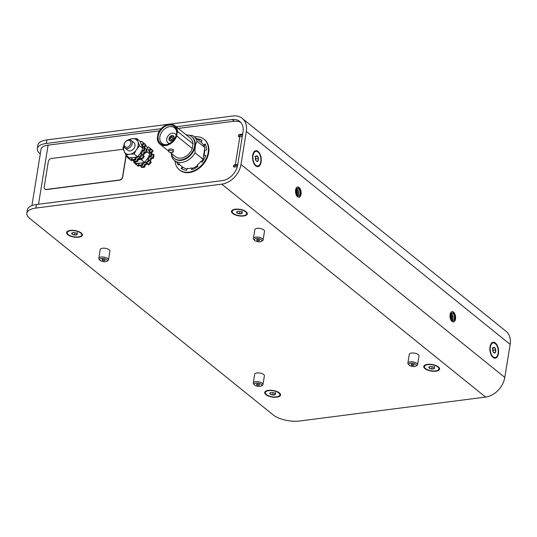 <?xml version="1.0" encoding="UTF-8"?>
<svg xmlns="http://www.w3.org/2000/svg" width="537" height="537" viewBox="0 0 537 537"><rect width="100%" height="100%" fill="white"/><g stroke="black" fill="none" stroke-linecap="round" stroke-linejoin="round"><path stroke-width="0.81" d="M26.85 213.202L27.421 209.665A19.527 8.035 9.2 0 1 36.469 204.53L35.892 208.067A19.527 8.035 -170.8 0 0 26.85 213.202A19.527 8.035 -170.8 0 0 29.743 218.431L273.085 414.846A19.527 8.035 -170.8 0 0 299.706 420.995L485.596 397.085L221.781 184.151L35.892 208.067M176.599 126.698L232.232 119.543A15.566 11.505 128.9 0 1 239.757 121.436A15.566 11.505 128.9 0 1 243.033 131.894L237.69 164.899A15.566 11.505 128.9 0 1 222.338 180.613L36.469 204.53M234.481 121.349L234.568 121.335A15.224 11.257 -51.1 0 1 240.791 122.423M451.912 311.688A5.175 2.759 -97.3 0 1 453.1 312.178A5.175 2.759 -97.3 0 1 455.061 319.025A5.175 2.759 -97.3 0 1 453.235 321.925M453.557 312.118A5.175 2.759 -97.3 0 1 455.618 317.729A5.175 2.759 -97.3 0 1 453.463 321.911A5.175 2.759 -97.3 0 1 450.06 317.132A5.175 2.759 -97.3 0 1 452.141 311.641A5.175 2.759 -97.3 0 1 453.557 312.118M297.444 187.01A5.175 2.759 -97.3 0 1 298.632 187.5A5.175 2.759 -97.3 0 1 300.592 194.347A5.175 2.759 -97.3 0 1 298.767 197.247M299.089 187.44A5.175 2.759 -97.3 0 1 301.15 193.052A5.175 2.759 -97.3 0 1 298.995 197.233A5.175 2.759 -97.3 0 1 295.592 192.454A5.175 2.759 -97.3 0 1 297.673 186.963A5.175 2.759 -97.3 0 1 299.089 187.44M44.947 189.125A3.068 2.269 -51.1 0 0 45.027 189.192A3.068 2.269 -51.1 0 0 46.504 189.561L119.684 180.15A3.068 2.269 -51.1 0 0 122.705 177.056L126.215 155.368M150.394 148.615L150.488 148.521A10.747 7.948 128.9 0 1 150.783 148.742L151.555 149.36A10.747 7.948 128.9 0 1 153.092 151.233L151.602 152.756A8.646 6.39 128.9 0 1 151.756 153.119M151.877 153.481A8.646 6.39 128.9 0 1 152.092 154.421M151.803 154.455L153.186 154.28L153.958 154.898A10.747 7.948 128.9 0 1 153.414 158.267L151.615 158.502A8.646 6.39 128.9 0 1 150.246 161.12L151.293 162.315A10.747 7.948 128.9 0 1 148.689 164.987L146.87 163.167A8.646 6.39 128.9 0 1 144.372 164.497L145.144 165.121L144.829 167.047A10.747 7.948 128.9 0 1 141.687 167.45L140.922 166.832L141.103 165.725M147.5 163.886A8.646 6.39 128.9 0 1 145.144 165.121M139.204 165.443L138.351 166.316A10.747 7.948 128.9 0 1 138.056 166.087L137.284 165.47A10.747 7.948 128.9 0 1 136.364 164.544M237.307 166.658L234.286 167.047A1.249 0.92 128.9 0 1 234.649 164.799L235.334 164.711L239.878 136.646A5.739 2.363 9.2 0 1 242.268 136.62M242.677 134.089L239.562 134.485A1.249 0.92 128.9 0 0 239.2 136.734L239.878 136.646M232.232 119.543L234.293 121.208L178.21 128.417M159.543 130.82L48.102 145.158L38.53 204.261M174.988 160.925A19.654 14.526 -51.1 0 0 179.331 169.799L179.821 170.195A19.654 14.526 -51.1 0 0 203.476 164.027A19.654 14.526 -51.1 0 0 204.51 139.607L204.02 139.211A19.654 14.526 -51.1 0 0 194.542 136.828A19.654 14.526 -51.1 0 0 194.394 136.848M136.136 163.376L135.505 164.02A10.747 7.948 128.9 0 1 135.21 163.792A10.747 7.948 128.9 0 1 133.673 161.926L133.968 161.624M147.48 147.789L148.413 146.843A10.747 7.948 128.9 0 1 148.709 147.064A10.747 7.948 128.9 0 1 150.246 148.937L148.756 150.461A8.646 6.39 128.9 0 1 149.105 151.427L146.997 146.856L145.836 145.916M137.606 159.711L141.13 159.61L144.493 162.328L148.084 157.724A8.646 6.39 128.9 0 1 147.4 158.824L148.454 160.019A10.747 7.948 128.9 0 1 145.842 162.691L145.03 161.765M149.575 152.803L151.112 152.602A10.747 7.948 128.9 0 1 150.568 155.972L148.944 156.18M148.709 147.064L149.474 147.688A10.747 7.948 128.9 0 1 151.018 149.555L149.521 151.085A8.646 6.39 128.9 0 1 150.018 152.743M150.246 148.937L151.018 149.555M148.756 150.461L149.521 151.085M151.112 152.602L151.877 153.226A10.747 7.948 128.9 0 1 151.333 156.589L149.541 156.824A8.646 6.39 128.9 0 1 148.172 159.442L149.219 160.644A10.747 7.948 128.9 0 1 146.614 163.308L145.842 162.691M150.568 155.972L151.333 156.589M148.89 156.301L149.541 156.824M147.4 158.824L148.172 159.442M148.454 160.019L149.219 160.644M145.426 162.208A8.646 6.39 128.9 0 1 143.07 163.443L142.755 165.369A10.747 7.948 128.9 0 1 139.613 165.772L138.848 165.154L139.143 163.335M142.399 162.899L143.07 163.443M142.285 162.926L141.99 164.752L142.755 165.369M141.99 164.752A10.747 7.948 128.9 0 1 138.848 165.154M139.083 163.684A8.646 6.39 128.9 0 1 138.257 163.382M137.485 163.396L136.277 164.637A10.747 7.948 128.9 0 1 135.975 164.416L135.21 163.792M135.505 164.02L136.277 164.637M132.438 159.979L136.163 163.396L141.728 163.033L144.493 162.328M145.158 148.796A8.686 6.417 -51.1 0 0 145.071 148.319L144.983 148.105A8.646 6.39 128.9 0 1 145.124 148.803M144.124 154.153A8.686 6.417 -51.1 0 0 144.681 152.87L144.648 152.877A8.646 6.39 128.9 0 1 143.963 154.401L145.198 152.81M140.54 158.267A8.646 6.39 128.9 0 1 138.177 159.496L138.177 159.529A8.686 6.417 -51.1 0 0 140.553 158.287M132.8 160.677L134.109 160.288M141.13 159.61L141.359 159.066M148.084 157.724L149.91 154.052L146.755 151.501M145.279 148.783L145.071 148.319M149.105 151.427L149.91 154.052M132.028 158.63L130.619 160.073A10.747 7.948 128.9 0 1 130.323 159.845A10.747 7.948 128.9 0 1 129.404 158.925M144.842 148.836L146.225 148.662A10.747 7.948 128.9 0 1 145.681 152.025L143.882 152.26A8.646 6.39 128.9 0 1 142.513 154.878L143.56 156.079A10.747 7.948 128.9 0 1 140.956 158.744L139.909 157.542A8.646 6.39 128.9 0 1 137.412 158.878L137.096 160.805A10.747 7.948 128.9 0 1 133.955 161.207L134.136 160.107M143.433 142.99L143.52 142.896A10.747 7.948 128.9 0 1 143.822 143.124A10.747 7.948 128.9 0 1 145.359 144.99L143.869 146.52A8.646 6.39 128.9 0 1 144.064 146.99M130.619 160.073L131.384 160.691A10.747 7.948 128.9 0 1 131.088 160.469L130.323 159.845M132.236 159.818L131.384 160.691M133.955 161.207L134.727 161.832A10.747 7.948 128.9 0 0 137.868 161.422L137.096 160.805M137.412 158.878L138.177 159.496M138.177 159.529L137.868 161.422M140.956 158.744L141.728 159.361A10.747 7.948 128.9 0 0 144.332 156.697L143.56 156.079M142.513 154.878L144.332 156.697M143.882 152.26L144.648 152.877M143.963 154.401A8.646 6.39 128.9 0 1 143.285 155.495M145.681 152.025L146.447 152.649L144.681 152.87M146.225 148.662L146.99 149.279A10.747 7.948 128.9 0 1 146.447 152.649M143.869 146.52L144.634 147.138A8.646 6.39 128.9 0 1 144.789 147.5M145.359 144.99L146.124 145.614L144.634 147.138M143.822 143.124L144.587 143.741A10.747 7.948 128.9 0 1 146.124 145.614M123.899 145.715L122.919 147.856L125.833 155.059L130.645 154.085L134.163 153.985L137.532 156.703L139.949 153.891L142.949 148.434L139.58 145.715L136.666 138.519L140.036 141.231L142.949 148.434M137.532 156.703L134.767 157.415L129.202 157.777L125.833 155.059M136.666 138.519L131.102 138.882L127.934 140.009M134.163 153.985L135.834 150.561L139.58 145.715M124.356 152.038A8.686 6.417 -51.1 0 0 128.598 154.354M130.645 154.085A8.686 6.417 -51.1 0 0 135.834 150.561M137.391 140.929A8.686 6.417 -51.1 0 0 133.149 138.62M131.102 138.882A8.686 6.417 -51.1 0 0 128.961 139.788M123.926 146.03A8.686 6.417 -51.1 0 0 123.644 150.273M137.163 148.534A8.686 6.417 -51.1 0 0 138.11 142.694M131.162 140.405L133.961 142.661A4.914 3.631 128.9 0 1 133.7 148.762A4.914 3.631 128.9 0 1 127.793 150.306L124.993 148.051A4.914 3.631 128.9 0 1 123.953 144.755A4.914 3.631 128.9 0 1 124.537 143.03A4.914 3.631 128.9 0 1 131.162 140.405A4.914 3.631 128.9 0 1 130.9 146.507A4.914 3.631 128.9 0 1 124.993 148.051M124.745 142.842A3.86 2.853 -51.1 0 0 127.39 147.165A3.86 2.853 -51.1 0 0 130.431 141.332A3.86 2.853 -51.1 0 0 124.745 142.842M140.519 142.171L141.446 141.218A10.747 7.948 128.9 0 1 141.741 141.446L142.513 142.063A10.747 7.948 128.9 0 1 144.05 143.936L142.56 145.46A8.646 6.39 128.9 0 1 143.05 147.125M142.614 147.178L144.144 146.984L144.916 147.601A10.747 7.948 128.9 0 1 144.372 150.971L142.573 151.199A8.646 6.39 128.9 0 1 141.204 153.824L142.258 155.018A10.747 7.948 128.9 0 1 139.647 157.69L138.069 156.139M138.459 156.589A8.646 6.39 128.9 0 1 136.103 157.824L135.794 159.751A10.747 7.948 128.9 0 1 132.652 160.154L131.88 159.529L132.176 157.717M132.122 158.066A8.646 6.39 128.9 0 1 131.29 157.757M130.525 157.777L129.31 159.019A10.747 7.948 128.9 0 1 129.014 158.791L128.242 158.173A10.747 7.948 128.9 0 1 126.705 156.301L127 155.999M135.317 157.307L135.022 159.127A10.747 7.948 128.9 0 1 131.88 159.529M129.169 157.75L128.544 158.395L129.31 159.019M135.022 159.127L135.794 159.751M135.431 157.281L136.103 157.824M141.117 152.105A8.646 6.39 128.9 0 1 140.439 153.199L142.258 155.018M141.486 154.401A10.747 7.948 128.9 0 1 138.882 157.066M140.439 153.199L141.204 153.824M141.922 150.675L142.573 151.199M144.144 146.984A10.747 7.948 128.9 0 1 143.601 150.353L144.372 150.971M143.601 150.353L141.983 150.561M141.741 141.446A10.747 7.948 128.9 0 1 143.285 143.319L141.788 144.842L142.56 145.46M141.788 144.842A8.646 6.39 128.9 0 1 142.137 145.809M143.285 143.319L144.05 143.936M150.783 148.742A10.747 7.948 128.9 0 1 152.32 150.615L153.092 151.233M152.32 150.615L150.83 152.139L151.602 152.756M150.83 152.139A8.646 6.39 128.9 0 1 151.025 152.615M153.186 154.28A10.747 7.948 128.9 0 1 152.642 157.65L153.414 158.267M152.642 157.65L150.843 157.878L151.615 158.502M150.843 157.878A8.646 6.39 128.9 0 1 149.481 160.496L150.246 161.12M149.481 160.496L151.293 162.315M150.528 161.697A10.747 7.948 128.9 0 1 147.923 164.362M144.372 164.497L144.064 166.423L144.829 167.047M144.064 166.423A10.747 7.948 128.9 0 1 140.922 166.832M138.989 164.255L137.586 165.691L138.351 166.316M254.659 164.584A7.028 3.746 -97.3 0 1 254.558 164.463A7.028 3.746 -97.3 0 1 254.196 164M252.934 154.179A7.028 3.746 -97.3 0 1 253.169 153.642A7.028 3.746 -97.3 0 1 253.236 153.501M258.075 151.447A8.021 4.276 -97.3 0 1 260.848 163.228A8.021 4.276 -97.3 0 1 254.397 164.322A8.021 4.276 -97.3 0 1 253.041 153.817A8.021 4.276 -97.3 0 1 258.075 151.447M491.986 356.138A7.028 3.746 -97.3 0 1 491.885 356.018A7.028 3.746 -97.3 0 1 491.523 355.554M490.261 345.734A7.028 3.746 -97.3 0 1 490.496 345.197A7.028 3.746 -97.3 0 1 490.563 345.056M495.396 343.002A8.021 4.276 -97.3 0 1 498.175 354.782A8.021 4.276 -97.3 0 1 491.717 355.877A8.021 4.276 -97.3 0 1 490.368 345.372A8.021 4.276 -97.3 0 1 495.396 343.002M233.38 209.665A7.028 2.893 9.2 0 1 233.514 209.578L233.199 209.759A7.37 3.034 -170.8 0 0 232.199 210.987L232.125 211.43A7.37 3.034 -170.8 0 0 233.219 213.404A7.37 3.034 -170.8 0 0 241.173 215.814A7.37 3.034 -170.8 0 0 246.678 213.786A7.37 3.034 -170.8 0 0 245.584 211.813A7.37 3.034 -170.8 0 0 237.629 209.396A7.37 3.034 -170.8 0 0 232.125 211.43M246.678 213.786L246.745 213.343A7.37 3.034 -170.8 0 0 246.181 211.86L245.939 211.591A7.028 2.893 9.2 0 1 246.04 211.712M246.134 211.739A8.021 3.303 9.2 0 1 246.355 211.934A8.021 3.303 9.2 0 1 244.181 215.908A8.021 3.303 9.2 0 1 233.823 214.229A8.021 3.303 9.2 0 1 233.011 209.772A8.021 3.303 9.2 0 1 246.134 211.739M68.461 230.883A7.028 2.893 9.2 0 1 68.595 230.796L68.28 230.977A7.37 3.034 -170.8 0 0 67.279 232.199L67.206 232.642A7.37 3.034 -170.8 0 0 68.3 234.615A7.37 3.034 -170.8 0 0 76.254 237.032A7.37 3.034 -170.8 0 0 81.758 234.998A7.37 3.034 -170.8 0 0 80.664 233.024A7.37 3.034 -170.8 0 0 72.71 230.608A7.37 3.034 -170.8 0 0 67.206 232.642M81.758 234.998L81.825 234.555A7.37 3.034 -170.8 0 0 81.262 233.078L81.02 232.81A7.028 2.893 9.2 0 1 81.121 232.93M81.215 232.957A8.021 3.303 9.2 0 1 81.436 233.152A8.021 3.303 9.2 0 1 79.261 237.126A8.021 3.303 9.2 0 1 68.904 235.448A8.021 3.303 9.2 0 1 68.092 230.991A8.021 3.303 9.2 0 1 81.215 232.957M425.646 364.851A7.028 2.893 9.2 0 1 425.781 364.764L425.465 364.945A7.37 3.034 -170.8 0 0 424.465 366.174L424.391 366.61A7.37 3.034 -170.8 0 0 425.485 368.583A7.37 3.034 -170.8 0 0 433.446 371A7.37 3.034 -170.8 0 0 438.944 368.966A7.37 3.034 -170.8 0 0 437.85 366.993A7.37 3.034 -170.8 0 0 429.895 364.583A7.37 3.034 -170.8 0 0 424.391 366.61M438.4 366.925A8.021 3.303 9.2 0 1 438.628 367.12A8.021 3.303 9.2 0 1 436.447 371.094A8.021 3.303 9.2 0 1 426.089 369.416A8.021 3.303 9.2 0 1 425.277 364.959A8.021 3.303 9.2 0 1 438.4 366.925M266.614 390.815A7.028 2.893 9.2 0 1 266.748 390.735L266.433 390.909A7.37 3.034 -170.8 0 0 265.432 392.138L265.359 392.581A7.37 3.034 -170.8 0 0 266.453 394.554A7.37 3.034 -170.8 0 0 274.407 396.971A7.37 3.034 -170.8 0 0 279.911 394.937A7.37 3.034 -170.8 0 0 278.817 392.963A7.37 3.034 -170.8 0 0 270.863 390.547A7.37 3.034 -170.8 0 0 265.359 392.581M279.911 394.937L279.978 394.494A7.37 3.034 -170.8 0 0 279.415 393.017L279.173 392.742A7.028 2.893 9.2 0 1 279.274 392.869M279.368 392.889A8.021 3.303 9.2 0 1 279.589 393.084A8.021 3.303 9.2 0 1 277.414 397.058A8.021 3.303 9.2 0 1 267.057 395.38A8.021 3.303 9.2 0 1 266.245 390.923A8.021 3.303 9.2 0 1 279.368 392.889M46.934 139.915L46.357 143.453A19.527 8.035 -170.8 0 0 37.315 148.595L37.885 145.057A19.527 8.035 9.2 0 1 46.934 139.915L232.816 116.005A19.5 14.412 128.9 0 1 242.221 118.375A19.5 14.412 128.9 0 1 246.335 131.444L240.985 164.503A19.5 14.412 128.9 0 1 221.781 184.151M242.221 118.375L506.035 331.302A19.5 14.412 128.9 0 1 510.15 344.371L504.793 377.437A19.5 14.412 128.9 0 1 485.596 397.085M254.464 384.895L253.652 383.989A4.914 2.02 9.2 0 1 253.276 383.002L254.699 374.229A4.914 2.02 9.2 0 1 258.747 372.893A4.914 2.02 9.2 0 1 263.674 374.484A4.914 2.02 9.2 0 1 264.399 375.799L262.976 384.573A4.914 2.02 9.2 0 1 262.311 385.391L261.257 385.996A3.86 1.591 9.2 0 1 258.599 386.405A3.86 1.591 9.2 0 1 254.464 384.895A3.86 1.591 9.2 0 1 257.344 383.069A3.86 1.591 9.2 0 1 261.123 384.25A3.86 1.591 9.2 0 1 261.257 385.996M409.053 365.006L408.248 364.099A4.914 2.02 9.2 0 1 407.872 363.113L409.295 354.339A4.914 2.02 9.2 0 1 413.342 353.004A4.914 2.02 9.2 0 1 418.263 354.595A4.914 2.02 9.2 0 1 418.994 355.91L417.571 364.683A4.914 2.02 9.2 0 1 416.9 365.502L415.853 366.106A3.86 1.591 9.2 0 1 413.195 366.516A3.86 1.591 9.2 0 1 409.053 365.006A3.86 1.591 9.2 0 1 411.939 363.18A3.86 1.591 9.2 0 1 415.719 364.361A3.86 1.591 9.2 0 1 415.853 366.106M99.983 260.21L99.17 259.304A4.914 2.02 9.2 0 1 98.795 258.317L100.218 249.544A4.914 2.02 9.2 0 1 102.493 248.248A4.914 2.02 9.2 0 1 109.192 249.799A4.914 2.02 9.2 0 1 109.917 251.115L108.494 259.888A4.914 2.02 9.2 0 1 107.83 260.7L106.776 261.311A3.86 1.591 9.2 0 1 105.514 261.68A3.86 1.591 9.2 0 1 99.983 260.21A3.86 1.591 9.2 0 1 101.473 258.418A3.86 1.591 9.2 0 1 106.158 259.257A3.86 1.591 9.2 0 1 106.776 261.311M254.572 240.321L253.766 239.415A4.914 2.02 9.2 0 1 253.39 238.428L254.813 229.655A4.914 2.02 9.2 0 1 258.861 228.319A4.914 2.02 9.2 0 1 263.781 229.91A4.914 2.02 9.2 0 1 264.513 231.225L263.09 239.999A4.914 2.02 9.2 0 1 262.418 240.818L261.371 241.422A3.86 1.591 9.2 0 1 258.713 241.831A3.86 1.591 9.2 0 1 254.572 240.321A3.86 1.591 9.2 0 1 257.458 238.495A3.86 1.591 9.2 0 1 261.237 239.677A3.86 1.591 9.2 0 1 261.371 241.422M40.288 153.891L40.208 153.824A19.527 8.035 -170.8 0 1 37.315 148.595M46.357 143.453L161.187 128.685M31.918 205.577L41.054 149.165A15.224 6.263 9.2 0 1 48.102 145.158M239.254 136.727A1.249 0.92 128.9 0 1 240.495 135.243L242.536 134.982M237.723 164.684A5.739 2.363 -170.8 0 0 235.334 164.711M237.623 165.295L235.589 165.557L234.649 164.799M234.347 167.041A1.249 0.92 128.9 0 1 235.589 165.557M123.295 149.239L51.357 158.489A3.068 2.269 -51.1 0 0 48.33 161.583L44.215 187.004A3.068 2.269 -51.1 0 0 44.86 189.058A3.068 2.269 -51.1 0 0 46.343 189.433L119.516 180.016A3.068 2.269 -51.1 0 0 122.543 176.928L126.054 155.24M266.902 390.681A7.37 3.034 -170.8 0 0 266.433 390.909M279.415 393.017A7.37 3.034 -170.8 0 0 279.045 392.648M271.151 392.56A2.839 1.168 -170.8 0 0 270.158 392.869A2.839 1.168 -170.8 0 0 270.252 394.064A2.839 1.168 -170.8 0 0 272.729 394.95A2.839 1.168 -170.8 0 0 275.112 394.641A2.839 1.168 -170.8 0 0 275.219 393.641A2.839 1.168 -170.8 0 0 275.018 393.453A2.839 1.168 -170.8 0 0 272.534 392.567A2.839 1.168 -170.8 0 0 271.151 392.56M270.158 392.869L270.252 394.064L272.729 394.95L275.112 394.641L275.018 393.453M270.473 392.715L270.252 394.064M272.642 392.581L273.091 392.742L272.729 394.95M275.468 392.433L275.112 394.641M68.749 230.749A7.37 3.034 -170.8 0 0 68.28 230.977M81.262 233.078A7.37 3.034 -170.8 0 0 80.892 232.716M72.998 232.622A2.839 1.168 -170.8 0 0 72.005 232.937A2.839 1.168 -170.8 0 0 72.099 234.125A2.839 1.168 -170.8 0 0 74.576 235.011A2.839 1.168 -170.8 0 0 76.959 234.709A2.839 1.168 -170.8 0 0 77.066 233.702A2.839 1.168 -170.8 0 0 76.865 233.514A2.839 1.168 -170.8 0 0 74.381 232.628A2.839 1.168 -170.8 0 0 72.998 232.622M72.005 232.937L72.099 234.125L74.576 235.011L76.959 234.709L76.865 233.514M72.32 232.776L72.099 234.125M74.489 232.642L74.938 232.803L74.576 235.011M77.315 232.494L76.959 234.709M233.669 209.531A7.37 3.034 -170.8 0 0 233.199 209.759M246.181 211.86A7.37 3.034 -170.8 0 0 245.812 211.497M237.918 211.403A2.839 1.168 -170.8 0 0 236.924 211.719A2.839 1.168 -170.8 0 0 237.018 212.914A2.839 1.168 -170.8 0 0 239.495 213.8A2.839 1.168 -170.8 0 0 241.878 213.491A2.839 1.168 -170.8 0 0 241.986 212.491A2.839 1.168 -170.8 0 0 241.784 212.296A2.839 1.168 -170.8 0 0 239.301 211.41A2.839 1.168 -170.8 0 0 237.918 211.403M236.924 211.719L237.018 212.914L239.495 213.8L241.878 213.491L241.784 212.296M237.24 211.565L237.018 212.914M239.408 211.424L239.858 211.585L239.495 213.8M242.234 211.283L241.878 213.491M425.935 364.717A7.37 3.034 -170.8 0 0 425.465 364.945M438.944 368.966L439.018 368.53A7.37 3.034 -170.8 0 0 438.447 367.046A7.37 3.034 -170.8 0 0 438.078 366.684M430.184 366.59A2.839 1.168 -170.8 0 0 429.191 366.905A2.839 1.168 -170.8 0 0 429.291 368.1A2.839 1.168 -170.8 0 0 431.768 368.986A2.839 1.168 -170.8 0 0 434.144 368.677A2.839 1.168 -170.8 0 0 434.252 367.677A2.839 1.168 -170.8 0 0 434.05 367.483A2.839 1.168 -170.8 0 0 431.573 366.596A2.839 1.168 -170.8 0 0 430.184 366.59M429.191 366.905L429.291 368.1L431.768 368.986L434.144 368.677L434.05 367.483M429.506 366.751L429.291 368.1M431.674 366.61L432.124 366.771L431.768 368.986M434.507 366.469L434.144 368.677M201.039 142.057L202.174 140.553A17.473 12.915 -51.1 0 0 198.596 138.969L196.723 138.727M200.898 161.409L202.019 162.248A17.473 12.915 -51.1 0 0 205.476 155.965L205.671 155.381L203.926 155.274A15.284 11.297 -51.1 0 0 204.698 150.494L206.557 149.924L206.544 149.36A17.473 12.915 -51.1 0 0 205.147 143.95L203.691 145.084M191.709 168.027L191.716 169.658L193.756 168.887A17.473 12.915 -51.1 0 0 197.999 166.302L197.321 165.027M182.318 166.96L181.184 168.464A17.473 12.915 -51.1 0 0 184.755 170.048L186.628 170.316L187.171 168.611M177.297 162.785A17.473 12.915 -51.1 0 0 178.21 165.067L179.66 163.926M179.331 169.799A19.654 14.526 -51.1 0 0 202.979 163.631A19.654 14.526 -51.1 0 0 204.02 139.211M187.091 168.853A15.466 11.431 128.9 0 1 182.869 167.269L182.379 166.873A15.466 11.431 128.9 0 1 181.962 166.557L174.505 160.536A15.466 11.431 128.9 0 1 171.491 155.837L171.404 153.81M197.576 165.503A15.466 11.431 128.9 0 1 192.199 168.329L191.709 167.933A15.466 11.431 128.9 0 1 187.198 168.511M189.185 135.297L192.374 135.472A15.466 11.431 128.9 0 1 193.931 136.472L201.388 142.493A15.466 11.431 128.9 0 1 203.59 145.165L204.08 145.561A15.466 11.431 128.9 0 1 204.892 147.588L203.013 159.214A15.466 11.431 128.9 0 1 201.341 161.738M200.912 161.422L200.838 161.362A15.466 11.431 128.9 0 1 197.28 164.953M205.557 155.737L203.926 155.274M205.423 144.507L204.08 145.561M202.134 140.6A17.473 12.915 -51.1 0 0 197.22 139.096L196.73 138.7M177.787 163.181A17.473 12.915 -51.1 0 0 178.418 164.899M182.869 167.269L181.707 168.813M192.199 168.329L192.206 169.497M172.786 138.566A1.249 0.92 -51.1 0 0 172.088 139.425M171.974 137.351A1.249 0.92 128.9 0 1 171.612 139.6A1.249 0.92 -51.1 0 1 171.974 137.351M170.189 140.466A2.557 1.893 -51.1 0 1 169.88 137.996A2.557 1.893 -51.1 0 1 172.169 136.176A2.557 1.893 128.9 0 1 173.397 136.485A2.557 1.893 128.9 0 1 173.706 138.955A2.557 1.893 128.9 0 1 171.424 140.781A2.557 1.893 -51.1 0 1 170.189 140.466L170.383 140.627A2.557 1.893 -51.1 0 0 171.451 140.949M173.498 136.573A2.557 1.893 128.9 0 1 173.599 136.646A2.557 1.893 128.9 0 1 174.142 137.62M172.008 135.572A3.027 2.235 128.9 0 1 174.136 137.358A3.027 2.235 128.9 0 1 171.196 141.003A3.027 2.235 128.9 0 1 171.122 141.016A3.027 2.235 -51.1 0 1 169.027 138.62A3.027 2.235 -51.1 0 1 172.008 135.572M169.618 143.46A5.739 4.242 -51.1 0 1 167.96 142.761A5.739 4.242 -51.1 0 1 167.275 137.21A5.739 4.242 -51.1 0 1 172.404 133.129A5.739 4.242 128.9 0 1 175.169 133.827A5.739 4.242 128.9 0 1 176.203 135.297M166.564 144.634A9.981 7.377 -51.1 0 1 161.986 143.392A9.981 7.377 -51.1 0 1 160.798 133.747A9.981 7.377 -51.1 0 1 169.712 126.638A9.981 7.377 128.9 0 1 174.525 127.853A9.981 7.377 128.9 0 1 176.707 132.062M177.203 127.605L177.217 127.531A2.437 1 -170.8 0 0 175.552 126.276M172.142 152.535A2.437 1 -170.8 0 0 173.27 151.89A2.437 1 -170.8 0 0 172.102 150.803A2.437 1 -170.8 0 0 169.591 150.474A2.437 1 9.2 0 0 168.464 151.112A2.437 1 9.2 0 0 169.632 152.206A2.437 1 9.2 0 0 172.142 152.535M168.974 125.061A10.948 8.095 128.9 0 1 176.693 131.545A10.948 8.095 128.9 0 1 166.054 144.728A10.948 8.095 128.9 0 1 165.785 144.768A10.948 8.095 -51.1 0 1 158.193 136.096A10.948 8.095 -51.1 0 1 168.974 125.061M173.27 151.89L173.424 149.749L171.712 148.964L168.866 149.252L168.464 151.112M176.72 135.975L177.465 131.357A11.854 8.76 -51.1 0 0 174.827 125.692A11.854 8.76 -51.1 0 0 158.039 133.854L157.294 138.472A11.854 8.76 -51.1 0 0 159.932 144.138A11.854 8.76 -51.1 0 0 176.72 135.975L192.253 148.507A11.854 8.76 128.9 0 1 175.465 156.676L170.128 152.367M177.465 131.357L192.998 143.896L192.253 148.507M174.827 125.692L190.36 138.224A11.854 8.76 128.9 0 1 192.998 143.896M171.29 153.3A13.902 10.277 -51.1 0 0 174.183 158.267A13.902 10.277 -51.1 0 0 190.91 153.904A13.902 10.277 -51.1 0 0 191.642 136.633A13.902 10.277 -51.1 0 0 187.306 134.901L186.386 135.022M174.183 158.267L174.673 158.663A13.902 10.277 -51.1 0 0 191.4 154.3A13.902 10.277 -51.1 0 0 192.132 137.029L191.642 136.633M193.931 136.472A15.466 11.431 128.9 0 1 196.951 141.177C195.347 144.265 194.723 148.138 195.065 152.803A15.466 11.431 128.9 0 1 174.505 160.536M195.065 152.803L203.013 159.214M196.951 141.177L204.892 147.588M253.276 383.002A4.914 2.02 9.2 0 1 257.33 381.666A4.914 2.02 9.2 0 1 262.976 384.573M257.733 384.103A1.477 0.604 9.2 0 1 258.955 384.418A1.477 0.604 9.2 0 1 259.371 385.096A1.477 0.604 9.2 0 1 258.216 385.371A1.477 0.604 9.2 0 1 256.626 384.787A1.477 0.604 9.2 0 1 257.142 384.123A1.477 0.604 9.2 0 1 257.733 384.103M407.872 363.113A4.914 2.02 9.2 0 1 411.919 361.777A4.914 2.02 9.2 0 1 417.571 364.683M412.329 364.214A1.477 0.604 9.2 0 1 413.55 364.529A1.477 0.604 9.2 0 1 413.967 365.207A1.477 0.604 9.2 0 1 412.805 365.489A1.477 0.604 9.2 0 1 411.214 364.898A1.477 0.604 9.2 0 1 411.738 364.234A1.477 0.604 9.2 0 1 412.329 364.214M98.795 258.317A4.914 2.02 9.2 0 1 101.07 257.022A4.914 2.02 9.2 0 1 106.145 257.679A4.914 2.02 9.2 0 1 108.494 259.888M102.721 259.425A1.477 0.604 9.2 0 1 104.473 259.727A1.477 0.604 9.2 0 1 104.265 260.673A1.477 0.604 9.2 0 1 102.272 260.223A1.477 0.604 9.2 0 1 102.661 259.438A1.477 0.604 9.2 0 1 102.721 259.425M253.39 238.428A4.914 2.02 9.2 0 1 257.438 237.092A4.914 2.02 9.2 0 1 263.09 239.999M257.847 239.529A1.477 0.604 9.2 0 1 259.069 239.844A1.477 0.604 9.2 0 1 259.485 240.522A1.477 0.604 9.2 0 1 258.324 240.798A1.477 0.604 9.2 0 1 256.733 240.214A1.477 0.604 9.2 0 1 257.257 239.549A1.477 0.604 9.2 0 1 257.847 239.529M492.187 347.976L494.644 347.661L492.979 348.198M493.053 351.648L493.268 350.292L495.725 349.976L494.644 347.661A2.839 1.51 82.7 0 0 493.147 347.902A2.839 1.51 82.7 0 0 493.006 348.151A2.839 1.51 82.7 0 0 492.744 349.016A2.839 1.51 82.7 0 0 492.738 350.453A2.839 1.51 82.7 0 0 493.563 352.52A2.839 1.51 82.7 0 0 493.818 352.769L495.309 352.527L495.725 349.976A2.839 1.51 82.7 0 0 494.644 347.661M493.268 350.292L492.724 349.131M493.778 352.728L495.309 352.527A2.839 1.51 82.7 0 0 495.725 349.976M493.51 352.453L493.818 352.769A2.839 1.51 82.7 0 0 495.309 352.527M495.302 343.586A7.37 3.927 82.7 0 0 493.288 342.908A7.37 3.927 82.7 0 0 490.221 348.862A7.37 3.927 82.7 0 0 493.154 356.843A7.37 3.927 82.7 0 0 495.168 357.521A7.37 3.927 82.7 0 0 498.235 351.567A7.37 3.927 82.7 0 0 495.302 343.586M491.167 354.876A7.37 3.927 82.7 0 0 492.093 356.259A7.37 3.927 82.7 0 0 492.744 356.897A7.37 3.927 82.7 0 0 494.758 357.575A7.37 3.927 82.7 0 0 494.96 357.541M493.087 342.942A7.37 3.927 82.7 0 0 492.879 342.962A7.37 3.927 82.7 0 0 490.63 344.908A7.37 3.927 82.7 0 0 490.086 346.486M254.867 156.428L257.317 156.113L255.659 156.65M255.726 160.093L255.948 158.737L258.398 158.422L257.317 156.113A2.839 1.51 82.7 0 0 255.82 156.348A2.839 1.51 82.7 0 0 255.679 156.596A2.839 1.51 82.7 0 0 255.417 157.462A2.839 1.51 82.7 0 0 255.411 158.898A2.839 1.51 82.7 0 0 256.236 160.966A2.839 1.51 82.7 0 0 256.491 161.214L257.982 160.979L258.398 158.422A2.839 1.51 82.7 0 0 257.317 156.113M255.948 158.737L255.397 157.576M256.451 161.174L257.982 160.979A2.839 1.51 82.7 0 0 258.398 158.422M256.183 160.899L256.491 161.214A2.839 1.51 82.7 0 0 257.982 160.979M257.975 152.031A7.37 3.927 82.7 0 0 255.961 151.353A7.37 3.927 82.7 0 0 252.893 157.307A7.37 3.927 82.7 0 0 255.827 165.289A7.37 3.927 82.7 0 0 257.847 165.973A7.37 3.927 82.7 0 0 260.915 160.013A7.37 3.927 82.7 0 0 257.975 152.031M253.84 163.322A7.37 3.927 82.7 0 0 254.766 164.705A7.37 3.927 82.7 0 0 255.417 165.342A7.37 3.927 82.7 0 0 257.431 166.027A7.37 3.927 82.7 0 0 257.639 165.987M255.76 151.387A7.37 3.927 82.7 0 0 255.552 151.407A7.37 3.927 82.7 0 0 253.303 153.354A7.37 3.927 82.7 0 0 252.759 154.931M296.827 195.119A3.007 1.604 82.7 0 0 297.464 193.689A3.007 1.604 82.7 0 0 296.109 189.561M295.894 190.279A3.007 1.604 -97.3 0 1 296.612 193.797A3.007 1.604 -97.3 0 1 296.437 194.475M296.578 188.776A3.685 1.967 -97.3 0 1 298.391 193.897A3.685 1.967 -97.3 0 1 297.478 195.763M296.706 188.655A3.866 2.061 -97.3 0 1 298.485 193.978A3.866 2.061 -97.3 0 1 297.632 195.851M295.853 190.521A3.866 2.061 -97.3 0 1 297.384 188.319A3.866 2.061 -97.3 0 1 299.908 193.797A3.866 2.061 -97.3 0 1 298.371 195.998A3.866 2.061 -97.3 0 1 295.853 190.521M451.295 319.797A3.007 1.604 82.7 0 0 451.932 318.36A3.007 1.604 82.7 0 0 450.577 314.239M450.362 314.957A3.007 1.604 -97.3 0 1 451.08 318.475A3.007 1.604 -97.3 0 1 450.905 319.153M451.046 313.454A3.685 1.967 -97.3 0 1 452.852 318.575A3.685 1.967 -97.3 0 1 451.946 320.435M451.174 313.326A3.866 2.061 -97.3 0 1 452.953 318.656A3.866 2.061 -97.3 0 1 452.1 320.522M450.321 315.199A3.866 2.061 -97.3 0 1 451.852 312.997A3.866 2.061 -97.3 0 1 454.376 318.475A3.866 2.061 -97.3 0 1 452.839 320.67A3.866 2.061 -97.3 0 1 450.321 315.199M504.793 377.437L240.985 164.503M510.15 344.371L246.335 131.444M239.562 134.485L240.495 135.243M175.169 133.827L176.351 134.774M167.96 142.761L169.135 143.708M159.932 144.138L168.477 151.038M494.758 357.575L495.168 357.521M492.879 342.962L493.288 342.908M257.431 166.027L257.847 165.973M255.552 151.407L255.961 151.353"/></g></svg>
